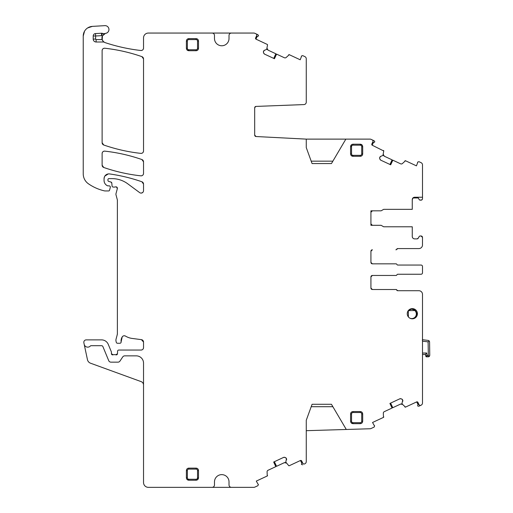 <?xml version="1.0" encoding="UTF-8"?>
<svg xmlns="http://www.w3.org/2000/svg" width="513" height="513" viewBox="0 0 513 513"><rect width="100%" height="100%" fill="white"/><g stroke="black" fill="none" stroke-linecap="round" stroke-linejoin="round"><path stroke-width="0.77" d="M306.267 430.683L346.288 429.477L331.449 404.289L312.077 404.289L306.267 420.256L306.267 461.591A2.424 2.424 0 0 1 304.863 463.784L304.658 463.88A1.456 1.456 0 0 1 302.728 463.181L301.708 460.982A0.968 0.968 0 0 0 300.419 460.514L301.894 463.258L300.586 460.456L301.708 460.982M332.873 406.713L311.192 406.713M346.288 429.477L370.072 428.759A2.424 2.424 0 0 0 371.021 428.535L374.15 427.079L374.637 425.822A0.487 0.487 0 0 0 374.24 425.546L372.541 422.481L383.48 417.383L383.333 413.401A1.693 1.693 0 0 1 384.295 411.657L392.086 408.027L389.983 403.398M304.658 56.52L304.863 56.616A2.424 2.424 0 0 1 306.267 58.815L306.267 102.158A2.424 2.424 0 0 1 303.933 104.581L255.743 106.428A1.456 1.456 0 0 0 254.685 107.826L255.743 106.428A1.456 1.456 0 0 0 254.685 107.826L254.685 135.079L256.064 136.529A1.456 1.456 0 0 1 254.685 135.079A1.456 1.456 0 0 0 256.064 136.529A1.456 1.456 0 0 1 255.679 136.458M373.124 142.415L372.329 142.973L374.24 142.319L374.791 141.703L374.15 140.793L371.059 139.35A2.424 2.424 0 0 0 370.033 139.119L306.267 139.119L256.064 136.529M374.24 142.319L374.637 142.043L374.24 142.319M372.169 145.192L373.477 142.39L372.169 145.192L383.756 150.982A0.487 0.487 0 0 0 383.48 150.489M389.983 164.468L392.086 159.844L384.295 156.208L383.333 154.464L383.519 155.465M422.019 199.775L420.301 200.147L419.268 199.724A1.456 1.456 0 0 0 420.301 200.147L421.051 200.147A1.456 1.456 0 0 0 422.5 198.711L422.5 164.878A2.424 2.424 0 0 0 421.102 162.685L418.922 161.666L417.653 162.102A0.487 0.487 0 0 0 417.691 162.583L416.434 165.853L405.494 160.749L402.545 163.429A1.693 1.693 0 0 1 400.589 163.807L392.798 160.171L390.605 164.763M422.468 245.458L422.5 237.436A1.456 1.456 0 0 0 421.051 235.986L420.301 235.986A1.456 1.456 0 0 0 419.268 236.41L418.255 238.167L416.998 238.891L414.677 238.891C413.209 238.744 412.401 237.942 412.26 236.467L412.26 226.784L383.666 226.784L381.101 225.303L370.925 225.303L370.925 210.824L381.108 210.824L383.666 209.349L412.26 209.349L412.26 199.66L413.17 197.768M370.925 212.273L372.374 210.824L370.925 212.273A1.456 1.456 0 0 1 372.374 210.824M372.374 225.303L370.925 223.854L372.374 225.303A1.456 1.456 0 0 1 370.925 223.854M396.902 249.183L397.799 248.581L418.871 248.581L397.658 248.581A0.968 0.968 0 0 0 396.761 249.183A0.968 0.968 0 0 1 395.863 249.786L396.004 249.786A0.968 0.968 0 0 0 396.902 249.183L397.799 248.581A0.968 0.968 0 0 0 396.902 249.183M370.925 251.242A1.456 1.456 0 0 1 372.374 249.786L370.925 251.242L372.374 249.786A1.456 1.456 0 0 0 370.925 251.242L370.925 262.38A1.456 1.456 0 0 0 372.374 263.836L370.925 262.38L372.374 263.836L396.004 263.836A0.968 0.968 0 0 1 396.902 264.439A0.968 0.968 0 0 0 397.799 265.048L421.051 265.048A1.456 1.456 0 0 1 422.5 266.497L422.5 268.164M402.615 399.884A1.693 1.693 0 0 0 401.66 399.005L402.686 400.037L402.025 403.314L402.384 404.25L405.494 407.117L416.659 401.91A0.968 0.968 0 0 1 417.941 402.378L418.967 404.577A1.456 1.456 0 0 0 420.897 405.276L421.102 405.18A2.424 2.424 0 0 0 422.5 402.987L422.5 294.347A3.629 3.629 0 0 0 418.871 290.717L397.658 290.717A0.968 0.968 0 0 1 396.761 290.108A0.968 0.968 0 0 0 395.863 289.505L372.374 289.505L370.925 288.049A1.456 1.456 0 0 0 372.374 289.505L370.925 288.049L370.925 276.911L372.374 275.455L396.004 275.455A0.968 0.968 0 0 0 396.902 274.853A0.968 0.968 0 0 1 397.799 274.25L421.051 274.25A1.456 1.456 0 0 0 422.5 272.794L422.5 266.497M370.925 288.049A1.456 1.456 0 0 0 372.374 289.505L396.004 289.505A0.968 0.968 0 0 1 396.902 290.108A0.968 0.968 0 0 0 397.799 290.717L396.902 290.108L397.799 290.717L418.871 290.717M418.922 406.2L417.806 406.104L418.922 406.2L421.102 405.18L418.922 406.2L417.806 406.104L417.691 405.283L418.422 403.404L418.332 404.366M417.941 402.378L416.825 401.852L418.133 404.654L416.659 401.91M390.605 403.103L392.798 407.694L400.589 404.064L402.545 404.443L401.66 403.943M302.683 464.804L301.413 464.368L302.183 462.008L302.099 462.97M286.376 458.487A1.693 1.693 0 0 0 285.42 457.609L286.453 458.641L285.792 462.104L288.697 465.612L289.261 465.721L300.419 460.514M274.372 461.706L276.558 466.298L284.349 462.662L286.305 463.047L285.42 462.54M143.531 385.039A3.629 3.629 0 0 0 141.139 381.621L90.532 363.204A4.841 4.841 0 0 1 87.454 359.658L84.177 344.261A3.629 3.629 0 0 0 90.378 345.993A0.968 0.968 0 0 1 91.09 345.685L101.548 345.685A1.456 1.456 0 0 1 102.895 346.583L108.724 360.658A2.424 2.424 0 0 0 110.962 362.152L117.958 362.152A2.424 2.424 0 0 0 119.978 361.069L122.722 356.939A2.424 2.424 0 0 1 124.742 355.855L136.266 355.855A7.265 7.265 0 0 1 143.531 363.121L143.531 482.509A4.841 4.841 0 0 0 148.372 487.35L212.061 487.35A2.424 2.424 0 0 0 214.485 484.926L214.485 481.899A7.265 7.265 0 0 1 221.751 474.634A7.265 7.265 0 0 1 229.016 481.899L229.016 484.926A2.424 2.424 0 0 0 231.434 487.35L253.794 487.35A2.424 2.424 0 0 0 254.82 487.126L257.911 485.683L258.398 484.426A0.487 0.487 0 0 0 258.001 484.15L256.301 481.085L267.247 475.987L267.093 472.005A1.693 1.693 0 0 1 268.062 470.261L275.847 466.631L273.743 462.001M138.927 356.362L139.889 356.824M113.065 354.804L111.424 353.675A1.212 1.212 0 0 0 113.065 354.804A2.424 2.424 0 0 1 113.937 354.643L114.957 354.643A2.424 2.424 0 0 1 115.823 354.804A1.212 1.212 0 0 0 117.471 353.726L115.823 354.804M143.531 347.622C143.383 349.096 142.582 349.898 141.107 350.046A2.424 2.424 0 0 0 143.531 347.622L143.531 342.056A2.424 2.424 0 0 0 141.428 339.651L143.531 342.056M122.209 336.906C123.101 335.733 124.204 335.47 125.531 336.111A2.424 2.424 0 0 0 122.209 336.906A7.746 7.746 0 0 0 121.113 341.908L122.209 336.906M117.381 333.565L117.214 334.816A4.841 4.841 0 0 0 117.381 333.565L117.381 200.294A2.424 2.424 0 0 0 117.297 199.672L117.381 200.294M143.531 184.064A2.424 2.424 0 0 0 141.909 181.775A169.514 169.514 0 0 0 109.577 173.939C120.606 175.497 131.386 178.107 141.909 181.775L143.531 184.064L143.531 190.676A2.424 2.424 0 0 1 139.671 192.625L127.801 183.84A26.638 26.638 0 0 0 111.956 178.62L108.903 178.62A0.968 0.968 0 0 0 107.935 179.588L107.935 180.3A1.212 1.212 0 0 0 108.833 181.467L110.911 182.025L111.802 183.09L112.052 185.963A1.212 1.212 0 0 0 113.264 187.072L114.585 187.072A2.424 2.424 0 0 0 115.425 186.918L116.111 186.835M116.47 186.931L117.336 188.656A1.456 1.456 0 0 0 115.425 186.918M142.851 192.356L141.421 193.08M109.577 173.939A4.841 4.841 0 0 0 104.062 178.736L104.44 176.85M104.825 176.126L108.224 173.945M107.422 185.744C105.28 184.635 104.158 182.878 104.062 180.473A5.81 5.81 0 0 0 107.422 185.744A1.212 1.212 0 0 0 107.935 185.86L107.422 185.744M101.51 33.249L101.638 35.666L95.63 35.987L95.63 39.084L93.212 39.084L93.212 35.987A2.424 2.424 0 0 1 95.501 33.569L101.51 33.249A2.424 2.424 0 0 1 102.42 33.377L101.638 35.666A7.265 7.265 0 0 0 102.446 35.891L105.377 33.428A4.841 4.841 0 0 1 105.832 33.319A3.873 3.873 0 0 0 108.916 29.023A3.873 3.873 0 0 0 104.851 25.65L92.346 26.387L87.569 27.984M84.542 31.19L83.234 36.057L83.234 173.849A12.107 12.107 0 0 0 88.422 183.782A46.01 46.01 0 0 0 104.479 190.881A2.424 2.424 0 0 0 105.018 190.945L108.615 190.945A0.968 0.968 0 0 0 109.551 190.227L110.314 187.38A1.212 1.212 0 0 0 109.147 185.86L107.935 185.86M102.202 39.674L102.44 35.897M140.838 50.498C128.705 49.113 116.842 46.503 105.248 42.669A176.292 176.292 0 0 0 140.838 50.498A2.424 2.424 0 0 0 143.531 48.094C143.345 49.69 142.447 50.492 140.838 50.498M256.885 36.352L256.09 36.904L258.001 36.256L258.552 35.641L257.911 34.724L254.82 33.281A2.424 2.424 0 0 0 253.794 33.056L231.434 33.056A2.424 2.424 0 0 0 229.016 35.474L229.016 38.501A7.265 7.265 0 0 1 221.751 45.766A7.265 7.265 0 0 1 214.485 38.501L214.485 35.474A2.424 2.424 0 0 0 212.061 33.056L148.372 33.056A4.841 4.841 0 0 0 143.531 37.898L143.531 48.094M258.001 36.256L258.398 35.974L258.001 36.256M256.083 39.212A0.968 0.968 0 0 1 255.615 37.93L255.929 39.123L257.237 36.32L255.929 39.123L267.247 44.419L267.523 44.92A0.487 0.487 0 0 0 267.247 44.419M273.743 58.405L275.847 53.775L268.062 50.139L267.093 48.402L267.279 49.402M304.863 56.616L302.683 55.603L301.413 56.032A0.487 0.487 0 0 0 301.458 56.52L300.201 59.784L289.261 54.686L286.305 57.36A1.693 1.693 0 0 1 284.349 57.738L276.558 54.109L274.372 58.694M141.909 159.549L143.531 161.839A2.424 2.424 0 0 0 141.909 159.549A169.514 169.514 0 0 0 104.812 151.136C117.49 152.547 129.86 155.356 141.909 159.549M102.119 153.541C102.311 151.944 103.203 151.143 104.812 151.136A2.424 2.424 0 0 0 102.119 153.541L102.119 165.192A2.424 2.424 0 0 0 103.748 167.482L102.119 165.192M140.844 175.831C128.167 174.439 115.803 171.656 103.748 167.482A169.514 169.514 0 0 0 140.844 175.831A2.424 2.424 0 0 0 143.531 173.426C143.345 175.023 142.447 175.824 140.844 175.831M104.812 48.235C117.49 49.646 129.853 52.448 141.909 56.642L143.531 58.924A2.424 2.424 0 0 0 141.909 56.642A169.514 169.514 0 0 0 104.812 48.235A2.424 2.424 0 0 0 102.119 50.64C102.311 49.043 103.203 48.241 104.812 48.235M103.748 145.006L102.119 142.717A2.424 2.424 0 0 0 103.748 145.006A169.514 169.514 0 0 0 140.844 153.381C128.167 151.976 115.803 149.187 103.748 145.006M143.531 150.969C143.345 152.566 142.447 153.368 140.844 153.381A2.424 2.424 0 0 0 143.531 150.969L143.531 58.924M383.48 417.383A0.487 0.487 0 0 0 383.756 416.883M392.054 408.04L389.906 403.436L399.755 398.838L401.051 398.781A1.693 1.693 0 0 0 399.755 398.838M401.66 399.005L401.051 398.781M402.743 401.333A1.693 1.693 0 0 0 402.686 400.037M404.937 407.008A0.487 0.487 0 0 0 405.494 407.117M419.551 405.219L420.198 405.411M370.925 276.911A1.456 1.456 0 0 1 372.374 275.455L370.925 276.911A1.456 1.456 0 0 1 372.374 275.455M422.5 272.794L422.5 271.127M422.5 244.945A3.629 3.629 0 0 1 418.871 248.581M421.051 235.986L422.5 237.41L422.5 238.891M416.998 238.891A1.456 1.456 0 0 0 418.255 238.167L416.998 238.891L418.255 238.167M414.677 238.891A2.424 2.424 0 0 1 412.26 236.467M412.26 199.66A2.424 2.424 0 0 1 414.677 197.242L416.998 197.242A1.456 1.456 0 0 1 418.255 197.967L412.952 197.967M413.735 197.434L413.177 197.761M419.268 199.717L418.255 197.967M405.494 160.749A0.487 0.487 0 0 0 404.937 160.858M392.836 160.191L390.682 164.801L380.832 160.203L379.96 159.248A1.693 1.693 0 0 0 380.832 160.203M379.735 158.639L379.793 157.344A1.693 1.693 0 0 0 379.735 158.639L379.96 159.248M379.793 157.344L380.819 156.311A1.693 1.693 0 0 0 379.864 157.19M383.756 150.982L382.935 155.465L380.819 156.311M371.797 144.666L371.854 143.993A0.968 0.968 0 0 0 372.323 145.282M371.854 143.993L372.88 141.8A1.456 1.456 0 0 0 372.175 139.869L374.15 140.793L372.175 139.869M372.989 140.94L372.727 140.318M345.858 139.119L331.449 163.576L312.077 163.576L306.267 147.609L306.267 139.119M289.261 54.686A0.487 0.487 0 0 0 288.697 54.795M276.597 54.122L274.449 58.732L264.599 54.141L263.72 53.179A1.693 1.693 0 0 0 264.599 54.141M263.496 52.57L263.554 51.274A1.693 1.693 0 0 0 263.496 52.57L263.72 53.179M263.554 51.274L264.58 50.242A1.693 1.693 0 0 0 263.624 51.12M267.523 44.92L266.702 49.395L264.58 50.242M255.615 37.93L256.641 35.73A1.456 1.456 0 0 0 255.936 33.8L257.911 34.724L255.936 33.8M256.756 34.871L256.487 34.249M243.662 33.056L200.981 33.056M104.415 42.297A4.841 4.841 0 0 0 105.248 42.669A4.841 4.841 0 0 1 102.164 39.572L103.235 41.373L104.415 42.297A2.424 2.424 0 0 0 103.235 41.995L103.235 41.373M102.446 35.891A4.841 4.841 0 0 0 105.248 42.669M93.212 39.084A2.905 2.905 0 0 0 96.117 41.995L103.235 41.995M102.42 33.377A4.841 4.841 0 0 0 105.377 33.428M92.346 26.387A9.689 9.689 0 0 0 83.234 36.057M104.062 178.736L104.062 180.473M111.802 183.09A1.212 1.212 0 0 0 110.911 182.025M117.336 188.656L116.009 193.613A2.424 2.424 0 0 0 116.009 194.863L117.297 199.672M117.214 334.816L116.092 339.01A4.841 4.841 0 0 0 116.092 341.517L116.316 342.363A1.212 1.212 0 0 0 117.49 343.261L119.914 343.261A1.212 1.212 0 0 0 121.113 341.908M125.531 336.111A16.948 16.948 0 0 0 132.117 338.426L141.428 339.651M117.471 353.726L117.573 351.206A1.212 1.212 0 0 1 118.779 350.046L141.107 350.046M84.177 344.261L83.869 342.799A2.424 2.424 0 0 1 86.235 339.875L101.548 339.875A7.265 7.265 0 0 1 108.262 344.358L111.327 351.758A1.212 1.212 0 0 1 111.424 352.226L111.424 353.675M243.662 487.35L200.981 487.35M267.247 475.987A0.487 0.487 0 0 0 267.523 475.487M275.814 466.644L273.666 462.033L283.516 457.442L284.811 457.384A1.693 1.693 0 0 0 283.516 457.442M285.42 457.609L284.811 457.384M286.504 459.937A1.693 1.693 0 0 0 286.453 458.641M288.697 465.612A0.487 0.487 0 0 0 289.261 465.721M303.318 463.823L303.959 464.015M102.119 50.64L102.119 142.717M353.002 422.693A1.456 1.456 0 0 1 351.546 421.237L351.546 413.972L350.578 413.972C350.725 412.503 351.533 411.695 353.002 411.554L360.267 411.554L360.267 412.523L353.002 412.523L353.002 411.554C351.533 411.695 350.725 412.503 350.578 413.972L350.578 421.237C350.725 422.712 351.533 423.52 353.002 423.661L353.002 422.693L360.267 422.693L360.267 423.661C361.736 423.52 362.544 422.712 362.691 421.237L362.691 413.972C362.544 412.503 361.736 411.695 360.267 411.554C361.736 411.695 362.544 412.503 362.691 413.972L361.723 413.972L361.723 421.237L362.691 421.237C362.544 422.712 361.736 423.514 360.267 423.661L353.002 423.661L351.193 422.847M143.531 173.426L143.531 161.839M188.816 49.761A1.456 1.456 0 0 1 187.36 48.312L187.36 41.046L186.392 41.046L186.392 48.312C186.54 49.78 187.348 50.588 188.816 50.729L188.816 49.761L196.081 49.761L196.081 50.729C197.55 50.588 198.358 49.78 198.505 48.312L198.505 41.046C198.358 39.572 197.55 38.764 196.081 38.622L196.081 39.591L188.816 39.591L188.816 38.622C187.348 38.764 186.54 39.572 186.392 41.046C186.54 39.578 187.341 38.77 188.816 38.622L196.081 38.622C197.55 38.764 198.358 39.572 198.505 41.046L197.531 41.046L197.531 48.312L198.505 48.312C198.358 49.78 197.55 50.588 196.081 50.729L188.816 50.729L187.008 49.915M188.816 479.264A1.456 1.456 0 0 1 187.36 477.808L187.36 470.543L186.392 470.543L186.392 477.808C186.54 479.283 187.348 480.085 188.816 480.232L188.816 479.264L196.081 479.264L196.081 480.232C197.55 480.085 198.358 479.277 198.505 477.808L198.505 470.543C198.358 469.074 197.55 468.266 196.081 468.125L196.081 469.094L188.816 469.094L188.816 468.125C187.348 468.266 186.54 469.074 186.392 470.543C186.54 469.074 187.341 468.266 188.816 468.125L196.081 468.125C197.55 468.266 198.358 469.074 198.505 470.543L197.531 470.543L197.531 477.808L198.505 477.808L197.691 479.617M196.081 480.232L188.816 480.232L187.008 479.418M360.267 145.173A1.456 1.456 0 0 1 361.723 146.628L361.723 153.894L362.691 153.894L362.691 146.628C362.544 145.153 361.736 144.352 360.267 144.204L360.267 145.173L353.002 145.173L353.002 144.204C351.533 144.352 350.725 145.16 350.578 146.628L350.578 153.894C350.725 155.362 351.533 156.17 353.002 156.311L353.002 155.343L360.267 155.343L360.267 156.311C361.736 156.17 362.544 155.362 362.691 153.894C362.544 155.362 361.736 156.17 360.267 156.311L353.002 156.311L351.193 155.503M351.392 144.82L350.578 146.628L351.546 146.628A1.456 1.456 0 0 1 353.002 145.173M353.002 144.204L360.267 144.204L362.075 145.019M267.093 48.402L268.062 50.139L267.305 49.453M258.552 35.641L257.911 34.724L258.552 35.641M105.832 33.319A4.841 4.841 0 0 0 103.382 34.608A4.841 4.841 0 0 1 105.832 33.319M286.305 463.047L284.349 462.662L285.363 462.534M402.545 404.443L400.589 404.064L401.602 403.93M397.658 274.25L421.051 274.25M397.658 265.048L421.051 265.048M422.5 197.242L416.998 197.242M383.333 154.464L384.295 156.208L383.544 155.516M374.791 141.703L374.15 140.793L374.791 141.703M254.685 107.826L255.743 106.428M422.5 304.831L422.5 307.46M372.374 263.836A1.456 1.456 0 0 1 370.925 262.38M412.26 226.784L383.666 226.784M383.666 209.349L387.443 209.349M311.192 161.159L332.873 161.159M412.33 308.634A5.085 5.085 0 0 0 407.245 313.719A5.085 5.085 0 0 0 412.33 318.804A5.085 5.085 0 0 0 417.415 313.719A5.085 5.085 0 0 0 412.33 308.634M427.111 355.406L425.764 356.08L426.726 356.868L425.764 356.08L425.45 354.464L426.649 352.995L427.111 355.406L426.726 356.868L429.355 356.407L429.766 355.374L429.355 356.407L428.317 355.394L425.764 356.08M426.329 356.791A0.968 0.968 0 0 1 425.918 356.452M426.175 356.702L428.336 356.843L429.355 356.407M429.201 340.908L429.573 341.857L429.766 355.374L429.573 341.857L429.201 340.908L428.304 340.44L429.201 340.908L428.118 341.876L428.317 355.394M425.45 354.464L422.5 354.509L425.45 354.464L426.649 352.995L422.5 353.053M422.5 339.709L428.304 340.44L422.827 339.747L422.282 340.234L422.827 339.747A0.487 0.487 0 0 0 422.5 339.824M416.582 313.943L416.614 316.457M407.899 311.019L408.316 310.897A4.604 4.604 0 0 1 408.579 310.628L408.694 310.205L411.67 309.134L414.671 310.121A4.841 4.841 0 0 1 412.131 318.804A4.841 4.841 0 0 0 414.671 310.121L414.799 310.538A4.604 4.604 0 0 1 409.958 318.22M410.047 309.435A4.841 4.841 0 0 1 411.67 309.134L410.092 309.153M413.452 308.762L412.676 309.224A4.841 4.841 0 0 1 416.569 313.61M408.579 310.628L408.694 310.205A4.841 4.841 0 0 0 408.521 310.352A4.841 4.841 0 0 1 408.694 310.205L408.579 310.628L414.799 310.538M408.316 310.897L408.406 316.951M417.332 312.802L416.575 313.738M95.63 39.084A0.487 0.487 0 0 0 96.117 39.572L102.164 39.572M96.117 41.995L96.117 39.572M93.212 35.987L95.63 35.987L95.501 33.569M351.546 421.237L350.578 421.237M187.36 48.312L186.392 48.312M187.36 477.808L186.392 477.808M361.723 146.628L362.691 146.628M353.002 155.343A1.456 1.456 0 0 1 351.546 153.894L351.546 146.628M351.546 153.894L350.578 153.894M360.267 412.523A1.456 1.456 0 0 1 361.723 413.972M361.723 421.237A1.456 1.456 0 0 1 360.267 422.693M351.546 413.972A1.456 1.456 0 0 1 353.002 412.523M187.36 41.046A1.456 1.456 0 0 1 188.816 39.591M197.531 48.312A1.456 1.456 0 0 1 196.081 49.761M196.081 39.591A1.456 1.456 0 0 1 197.531 41.046M187.36 470.543A1.456 1.456 0 0 1 188.816 469.094M197.531 477.808A1.456 1.456 0 0 1 196.081 479.264M196.081 469.094A1.456 1.456 0 0 1 197.531 470.543M361.723 153.894A1.456 1.456 0 0 1 360.267 155.343M422.5 341.171L428.118 341.876"/></g></svg>
